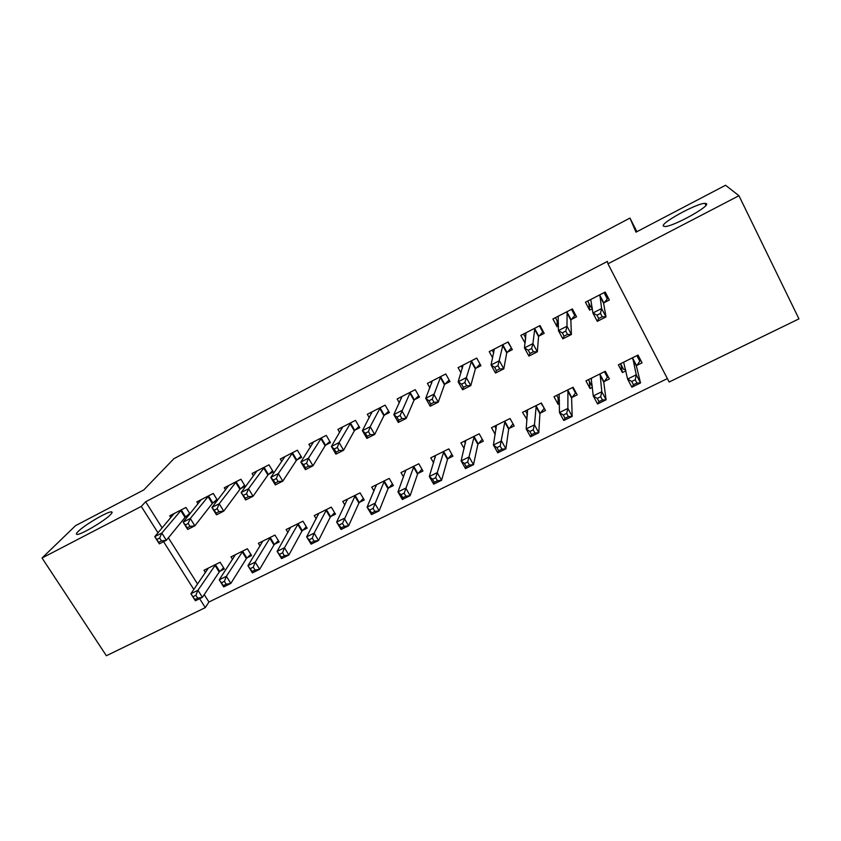 <?xml version="1.0" encoding="UTF-8"?>
<svg xmlns="http://www.w3.org/2000/svg" width="841" height="841" viewBox="0 0 841 841"><rect width="100%" height="100%" fill="white"/><g stroke="black" fill="none" stroke-linecap="round" stroke-linejoin="round"><path stroke-width="1.26" d="M110.602 514.555C104.925 520.695 80.578 535.118 77.046 534.413C75.9 534.319 76.268 533.352 78.129 531.501C84.384 525.068 107.795 511.286 111.443 511.875C112.547 511.938 112.273 512.831 110.602 514.555M706.398 203.648C710.634 206.024 672.747 226.87 664.874 226.513L663.37 226.092C660.28 223.201 696.716 203.228 704.947 203.333L706.398 203.648M204.226 594.598L208.915 602.019L667.365 378.597M208.915 602.019L205.299 607.623L106.376 655.738L42.05 558.003L141.288 506.408L157.992 532.826M798.95 318.876L669.142 382.014L607.959 263.811L738.955 195.722L798.95 318.876M42.05 558.003L75.532 525.667L143.79 489.925L173.908 458.671L629.962 218.071L636.9 231.696M247.159 557.772L251.596 555.586L247.38 548.753L230.991 556.879L232.568 559.402M217.483 500.3L213.257 493.446L196.836 501.877L198.045 503.822M217.283 500.563L213.12 502.697M302.602 530.408L307.154 528.159L302.96 521.199L286.119 529.546L287.927 532.511M268.689 474.271L273.262 471.938L268.973 464.821L252.09 473.483L253.477 475.764M359.57 502.287L364.248 499.975L360.074 492.879L342.771 501.457L344.884 505.02M325.824 445.047L330.513 442.65L326.245 435.386L308.889 444.3L310.518 447.044M418.135 473.367L422.949 470.992L418.797 463.759L401.01 472.579L403.564 477.005M384.568 414.991L389.394 412.532L385.146 405.12L367.307 414.298L369.273 417.693M478.371 443.638L483.323 441.189L479.202 433.809L460.9 442.881L464.148 448.642M445.015 384.085L449.977 381.541L445.762 373.982L427.396 383.422L429.888 387.859M540.353 413.047L545.441 410.524L541.352 402.997L522.513 412.332L527.055 419.606M507.218 352.263L512.327 349.646L508.132 341.94L489.231 351.654L492.668 357.909M604.143 381.551L609.389 378.965L605.32 371.27L585.935 380.889L590.004 388.531L592.453 387.323M571.27 319.506L576.537 316.805L572.374 308.931L552.905 318.939L557.068 326.76L558.466 326.045M607.959 263.811L607.423 261.414L145.64 501.751L162.155 527.917M168.389 537.798L197.582 584.053M604.006 302.749L609.357 300.016L605.205 292.058L585.452 302.213L589.604 310.119L592.369 308.71M636.742 365.457L642.061 362.828L638.014 355.06L618.345 364.815L622.403 372.542L625.893 370.818M539.007 336.001L544.19 333.351L540.017 325.562L520.831 335.412L525.089 343.128M572.017 397.415L577.178 394.86L573.099 387.249L553.998 396.721L558.088 404.29L559.507 403.585M475.89 368.284L480.926 365.709L476.721 358.077L458.093 367.654L460.984 372.847M509.141 428.447L514.166 425.966L510.045 418.513L491.491 427.722L495.244 434.471M414.571 399.654L419.47 397.141L415.233 389.667L397.131 398.97L399.338 402.818M448.043 458.608L452.921 456.2L448.789 448.894L430.739 457.84L433.599 462.844M354.986 430.129L359.748 427.691L355.491 420.363L337.893 429.404L339.669 432.442M388.647 487.927L393.399 485.583L389.225 478.424L371.69 487.118L374.003 491.07M297.062 459.754L301.688 457.388L297.409 450.208L280.295 458.997L281.788 461.488M330.891 516.448L335.506 514.166L331.312 507.134L314.25 515.596L316.195 518.834M240.715 488.579L245.215 486.277L240.915 479.233L224.274 487.78L225.567 489.882M274.692 544.19L279.18 541.972L274.975 535.076L258.376 543.307L260.048 546.04M189.929 513.809L185.966 507.459L169.766 515.785L170.902 517.593M188.889 515.091L185.893 516.616M219.995 571.186L224.368 569.031L220.153 562.261L203.985 570.272L205.456 572.626M163.596 541.688L193.829 589.488M199.643 598.687L205.299 607.623M629.962 218.071L635.996 232.169L725.552 185.262L738.955 195.722M145.64 501.751L141.288 506.408M588.816 303.117L589.604 310.119M620.721 363.911L622.403 372.542M557.163 320.926L557.068 326.76M589.383 381.436L590.004 388.531M525.678 337.903L525.015 343.16M558.14 397.993L558.088 404.29M527.17 413.982L526.624 419.817M606.487 294.508L607.328 298.933L604.059 292.657M592.201 307.333L591.002 307.291L587.722 301.046M607.328 298.933L603.638 303.338L605.983 316.92L597.289 321.346L592.905 312.999L590.76 299.491M596.973 315.186L592.905 312.999L601.609 308.552L605.983 316.92L602.219 316.763L600.463 313.409L596.973 315.186L598.729 318.539L602.219 316.763M599.864 294.813L601.609 308.552L600.463 313.409M597.289 321.346L598.729 318.539M620.605 363.69L623.538 369.283L625.641 369.609M636.868 355.627L639.801 361.241L638.372 355.743M623.633 362.187L627.596 379.049L636.259 374.792L640.527 382.949L636.427 366.129L639.801 361.241M636.942 383.054L640.527 382.949L631.864 387.196L627.596 379.049L631.749 381.478L633.462 384.757L636.942 383.054L635.228 379.775L631.749 381.478M635.228 379.775L636.259 374.792L632.695 357.698M633.462 384.757L631.864 387.196M574.676 313.283L574.792 315.596L571.512 309.383M558.498 323.428L555.417 317.646M574.792 315.596L570.85 320.106L571.396 334.497L562.829 338.849L558.424 330.597L558.14 316.248M562.324 332.847L558.424 330.597L566.992 326.224L571.396 334.497L567.528 334.413L565.762 331.091L562.324 332.847L564.09 336.158L567.528 334.413M567.097 311.643L566.992 326.224L565.762 331.091M562.829 338.849L564.09 336.158M542.813 330.776L542.739 332.006L539.438 325.856M525.73 337.998L523.575 334.003M542.739 332.006L538.555 336.631L537.336 351.801L528.905 356.09L524.479 347.922L525.993 332.763M528.211 350.224L524.479 347.922L532.921 343.612L537.336 351.801L533.373 351.78L531.596 348.5L528.211 350.224L529.988 353.504L533.373 351.78M534.823 328.221L532.921 343.612L531.596 348.5M528.905 356.09L529.988 353.504M588.437 379.648L591.381 385.178L592.264 385.357M604.458 371.701L607.402 377.252L606.992 374.434M591.149 378.303L593.262 395.922L601.799 391.727L606.088 399.801L603.775 382.235L607.402 377.252M602.398 399.959L606.088 399.801L597.562 403.974L593.262 395.922L597.257 398.403L598.981 401.641L602.398 399.959L600.674 396.721L597.257 398.403M600.674 396.721L601.799 391.727L600.075 373.877M598.981 401.641L597.562 403.974M556.721 395.365L559.517 400.547M572.521 387.533L575.475 393.041L575.412 391.549M559.128 394.177L559.465 412.542L567.875 408.411L572.185 416.4L571.607 398.108L575.475 393.041M568.39 416.621L572.185 416.4L563.785 420.511L559.465 412.542L563.291 415.065L565.026 418.271L568.39 416.621L566.666 413.415L563.291 415.065M566.666 413.415L567.875 408.411L567.927 389.814M565.026 418.271L563.785 420.511M511.233 347.627L507.827 342.098M493.772 353.02L492.195 350.129M511.139 348.185L506.724 352.905L503.801 368.842L495.496 373.057L491.06 364.983L494.319 349.036M494.624 367.328L491.06 364.983L499.365 360.747L503.801 368.842L499.743 368.884L497.967 365.635L494.624 367.328L496.411 370.576L499.743 368.884M503.023 344.568L497.967 365.635M495.496 373.057L496.411 370.576M480.011 364.058L476.679 358.098M462.455 368.169L461.267 366.014M480.001 364.132L475.354 368.947L470.781 385.62L462.603 389.772L458.156 381.782L463.097 365.078M461.562 384.179L458.156 381.782L466.335 377.609L470.781 385.62L466.629 385.725L464.842 382.508L461.562 384.179L463.349 387.386L466.629 385.725M471.675 360.673L464.842 382.508M462.603 389.772L463.349 387.386M525.467 410.871L527.517 414.624M541.036 403.144L544.032 407.927M527.58 409.819L526.182 428.899L534.456 424.831L538.787 432.737L539.911 413.761L544.001 408.589M534.908 433.02L538.787 432.737L530.513 436.784L526.182 428.899L529.851 431.475L531.586 434.639L534.908 433.02L533.173 429.846L529.851 431.475M533.173 429.846L534.456 424.831L536.253 405.52M531.586 434.639L530.513 436.784M494.655 426.145L496.201 428.942M510.003 418.534L512.989 423.843M496.474 425.241L493.404 445.015L501.551 441.01L505.893 448.831L508.658 429.183L512.978 423.927M501.93 449.168L505.893 448.831L497.756 452.815L493.404 445.015L496.905 447.633L498.65 450.765L501.93 449.168L500.185 446.024L496.905 447.633M500.185 446.024L505.031 421.005M498.65 450.765L497.756 452.815M431.696 383.307L430.781 381.677M449.126 380.016L444.437 384.757L438.266 402.135L430.214 406.235L425.735 398.329L432.327 380.889M428.994 400.768L425.735 398.329L433.798 394.219L438.266 402.135L434.019 402.303L432.232 399.128L428.994 400.768L430.792 403.943L434.019 402.303M440.789 376.537L432.232 399.128M430.214 406.235L430.792 403.943M464.274 441.21L465.462 443.323M465.819 440.442L461.11 460.889L469.141 456.947L473.504 464.684L477.856 444.384L482.229 439.233M469.446 465.073L473.504 464.684L465.472 468.605L461.11 460.889L464.463 463.549L466.219 466.65L469.446 465.073L467.691 461.972L464.463 463.549M467.691 461.972L474.25 436.269M466.219 466.65L465.472 468.605M401.42 398.35L400.726 397.12M418.66 395.712L413.972 400.337L406.235 418.408L398.298 422.445L393.819 414.624L401.998 396.468M396.92 417.115L393.819 414.624L401.756 410.576L406.235 418.408L401.914 418.629L400.106 415.486L396.92 417.115L398.729 420.258L401.914 418.629M410.334 392.19L400.106 415.486M398.298 422.445L398.729 420.258M434.324 456.064L435.228 457.662M435.596 455.433L429.309 476.532L437.215 472.642L441.588 480.295L447.486 459.375L451.88 454.35M437.446 480.737L441.588 480.295L433.683 484.164L429.309 476.532L432.516 479.223L434.271 482.292L437.446 480.737L435.691 477.667L432.516 479.223M435.691 477.667L443.901 451.312M434.271 482.292L433.683 484.164M371.617 413.267L371.091 412.353M388.616 411.165L383.927 415.706L374.676 434.44L366.865 438.413L362.376 430.676L372.1 411.827M365.33 433.21L362.376 430.676L370.187 426.681L374.676 434.44L370.271 434.723L368.474 431.612L365.33 433.21L367.139 436.311L370.271 434.723M380.321 407.612L370.187 426.681L368.474 431.612M366.865 438.413L367.139 436.311M404.784 470.708L405.467 471.906M405.793 470.203L397.961 491.932L405.761 488.106L410.145 495.685L417.546 474.145L421.951 469.246M405.919 496.179L410.145 495.685L402.355 499.491L397.961 491.932L401.031 494.676L402.786 497.704L405.919 496.179L404.153 493.141L401.031 494.676M404.153 493.141L413.982 466.145M402.786 497.704L402.355 499.491M342.266 428.037L341.866 427.365M359.002 426.408L354.313 430.855L343.601 450.229L335.895 454.14L331.396 446.487L342.623 426.976M334.213 449.062L331.396 446.487L339.091 442.555L343.601 450.229L339.112 450.566L337.304 447.486L334.213 449.062L336.022 452.143L339.112 450.566M350.729 422.813L339.091 442.555L337.304 447.486M335.895 454.14L336.022 452.143M375.654 485.152L376.169 486.035M376.411 484.784L367.086 507.123L374.76 503.339L379.165 510.844L388.027 488.716L392.432 483.932M374.855 511.391L379.165 510.844L371.491 514.597L367.086 507.123L371.775 512.894L374.855 511.391L373.089 508.385L370.008 509.888M373.089 508.385L384.484 480.779M371.775 512.894L371.491 514.597M329.798 441.42L325.11 445.783L312.978 465.788L305.388 469.646L300.868 462.066L313.556 441.903M303.548 464.684L300.868 462.066L308.458 458.198L312.978 465.788L308.416 466.177L306.597 463.128L303.548 464.684L305.367 467.733L308.416 466.177M321.546 437.804L308.458 458.198L306.597 463.128M305.388 469.646L305.367 467.733M346.923 499.396L347.291 500.027M347.428 499.155L336.652 522.082L344.221 518.361L348.637 525.783L358.907 503.086L363.323 498.398M344.253 526.371L348.637 525.783L341.068 529.483L336.652 522.082L341.215 527.864L344.253 526.371L342.476 523.396L339.438 524.889M342.476 523.396L355.396 495.202M341.215 527.864L341.068 529.483M300.994 456.232L296.316 460.511L282.797 481.126L275.322 484.921L270.791 477.425L284.899 456.631M273.346 480.074L270.791 477.425L278.266 473.609L282.797 481.126L278.161 481.567L276.342 478.55L273.346 480.074L275.165 483.091L278.161 481.567M292.773 452.584L278.266 473.609L276.342 478.55M275.322 484.921L275.165 483.091M318.844 513.325L306.66 536.821L314.124 533.152L318.539 540.5L330.198 517.257L334.613 512.663M314.092 541.141L318.539 540.5L311.086 544.148L306.66 536.821L311.096 542.613L314.092 541.141L312.316 538.198L309.32 539.67M312.316 538.198L314.124 533.152L326.697 509.425M311.096 542.613L311.086 544.148M256.694 471.307L241.146 492.553L248.526 488.789L253.057 496.232L245.688 499.975L241.146 492.553L245.393 498.229L248.347 496.726L246.529 493.741L243.575 495.244M264.4 467.165L248.526 488.789L246.529 493.741M272.589 470.823L267.922 475.028L253.057 496.232L248.347 496.726M245.688 499.975L245.393 498.229M290.65 527.296L277.099 551.36L284.458 547.743L288.884 555.018L301.877 531.239L306.292 526.739M284.363 555.701L288.884 555.018L281.535 558.613L277.099 551.36L281.409 557.152L284.363 555.701L282.576 552.789L279.632 554.23M282.576 552.789L284.458 547.743L298.397 523.459M281.409 557.152L281.535 558.613M244.573 485.215L239.906 489.357L223.748 511.128L216.484 514.818L211.932 507.47L228.752 485.478M214.234 510.193L211.932 507.47L219.196 503.759L223.748 511.128L218.975 511.664L217.146 508.71L214.234 510.193L216.063 513.147L218.975 511.664M236.416 481.546L219.196 503.759L217.146 508.71M216.484 514.818L216.063 513.147M262.844 541.089L247.958 565.678L255.212 562.114L259.648 569.325L273.935 545.021L278.35 540.605M255.054 570.051L259.648 569.325L252.405 572.868L247.958 565.678L252.153 571.481L255.054 570.051L253.267 567.16L250.366 568.59M253.267 567.16L255.212 562.114L270.487 537.304M252.153 571.481L252.405 572.868M216.936 499.417L212.289 503.486L194.86 525.804L187.701 529.441L183.138 522.166L201.251 499.607M185.314 524.931L183.138 522.166L190.297 518.508L194.86 525.804L190.013 526.392L188.184 523.459L185.314 524.931L187.144 527.854L190.013 526.392M208.81 495.727L190.297 518.508L188.184 523.459M187.701 529.441L187.144 527.854M235.406 554.692L219.238 579.806L226.376 576.295L230.833 583.423L246.381 558.624L250.786 554.293M226.166 584.201L230.833 583.423L223.685 586.913L219.238 579.806L223.307 585.599L226.166 584.201L224.379 581.341L221.509 582.739M224.379 581.341L226.376 576.295L242.944 550.96M223.307 585.599L223.685 586.913M189.677 513.409L185.031 517.425L166.371 540.279L159.317 543.864L154.755 536.653L174.119 513.546M156.804 539.449L154.755 536.653L161.808 533.057L166.371 540.279L161.472 540.9L159.643 538.009L156.804 539.449L158.644 542.34L161.472 540.9M181.582 509.72L161.808 533.057L159.643 538.009M159.317 543.864L158.644 542.34M208.337 568.117L190.907 593.725L197.95 590.266L202.418 597.331L219.186 572.048L223.59 567.78M197.688 598.14L202.418 597.331L195.375 600.768L190.907 593.725L194.86 599.528L197.688 598.14L195.9 595.312L193.073 596.7M195.9 595.312L197.95 590.266L215.78 564.427M194.86 599.528L195.375 600.768M599.686 295.012L603.827 302.96M599.486 295.391L603.638 303.338M636.427 366.129L632.369 358.361M636.584 365.677L632.527 357.919M566.908 311.843L571.081 319.706M566.687 312.242L570.85 320.106M534.624 328.432L538.808 336.211M534.361 328.842L538.555 336.631M591.644 378.902L591.349 378.334M603.775 382.235L599.707 374.55M603.964 381.782L599.896 374.098M571.607 398.108L567.517 390.508M571.827 397.646L567.749 390.045M502.813 344.778L507.007 352.484M502.519 345.199L506.724 352.905M471.454 360.884L475.67 368.505M471.139 361.325L475.354 368.947M539.911 413.761L535.801 406.235M540.153 413.278L536.053 405.751M508.658 429.183L504.537 421.73M508.942 428.689L504.821 421.246M440.558 376.768L444.784 384.305M440.211 377.21L444.437 384.757M477.856 444.384L473.725 437.005M478.161 443.88L474.03 436.511M410.103 392.411L414.34 399.874M409.725 392.873L413.972 400.337M447.486 459.375L443.344 452.069M447.822 458.86L443.68 451.554M380.069 407.832L384.326 415.233M379.669 408.305L383.927 415.706M417.546 474.145L413.383 466.913M417.903 473.62L413.751 466.398M350.466 423.044L354.734 430.361M350.045 423.528L354.313 430.855M388.027 488.716L383.853 481.557M388.405 488.179L384.242 481.031M321.283 438.045L325.562 445.288M320.831 438.529L325.11 445.783M358.907 503.086L354.723 495.99M359.317 502.54L355.144 495.454M292.5 452.826L296.789 460.006M292.027 453.331L296.316 460.511M330.198 517.257L326.003 510.235M330.629 516.7L326.445 509.688M264.116 467.407L268.416 474.513M263.622 467.922L267.922 475.028M301.877 531.239L297.672 524.279M302.329 530.671L298.135 523.722M236.121 481.788L240.431 488.831M235.606 482.314L239.906 489.357M273.935 545.021L269.73 538.135M274.418 544.453L270.213 537.567M208.515 495.98L212.826 502.95M207.969 496.505L212.289 503.486M246.381 558.624L242.155 551.801M246.876 558.046L242.66 551.223M181.278 509.972L185.588 516.879M180.71 510.508L185.031 517.425M219.186 572.048L214.96 565.278M219.711 571.46L215.485 564.7M704.947 203.333L705.935 205.341M111.443 511.875L112.011 512.758"/></g></svg>
